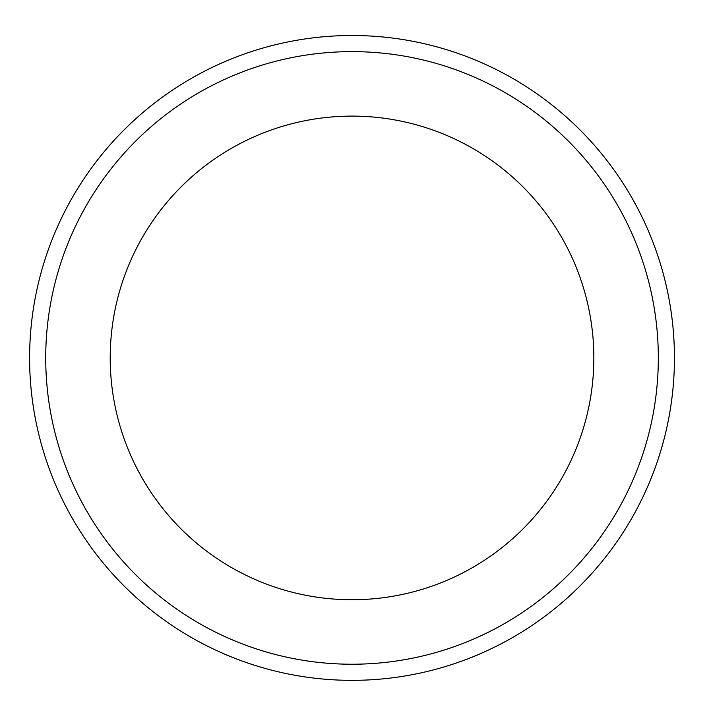 <?xml version="1.0" encoding="UTF-8"?>
<svg xmlns="http://www.w3.org/2000/svg" width="711" height="711" viewBox="0 0 711 711"><rect width="100%" height="100%" fill="white"/><g stroke="black" fill="none" stroke-linecap="round" stroke-linejoin="round"><path stroke-width="1.07" d="M674.446 357.926A322.421 322.421 0 0 1 190.815 637.154A322.421 322.421 0 0 1 190.815 78.699A322.421 322.421 0 0 1 674.446 357.926M658.324 357.926A306.299 306.299 0 0 1 198.876 623.192A306.299 306.299 0 0 1 198.876 92.661A306.299 306.299 0 0 1 658.324 357.926A306.299 306.299 0 0 1 198.876 623.192A306.299 306.299 0 0 1 198.876 92.661A306.299 306.299 0 0 1 658.324 357.926M593.845 357.926A241.82 241.82 0 0 1 231.119 567.342A241.82 241.82 0 0 1 231.119 148.501A241.82 241.82 0 0 1 593.845 357.926"/></g></svg>
